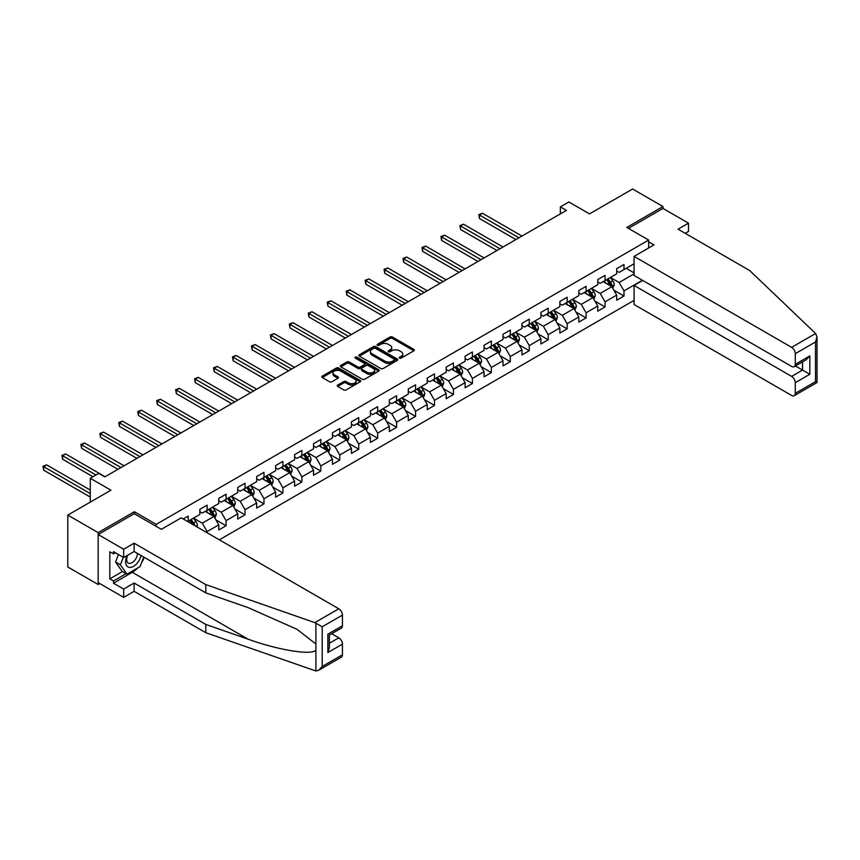 <?xml version="1.0" encoding="UTF-8"?>
<svg xmlns="http://www.w3.org/2000/svg" width="860" height="860" viewBox="0 0 860 860"><rect width="100%" height="100%" fill="white"/><g stroke="black" fill="none" stroke-linecap="round" stroke-linejoin="round"><path stroke-width="1.29" d="M399.567 358.104A1.183 0.677 0 0 0 401.233 358.104L413.896 350.783A1.688 0.978 0 0 0 414.391 350.095A1.688 0.978 0 0 0 413.896 349.407L392.44 337.023A1.688 0.978 0 0 0 390.053 337.023L377.389 344.333A1.183 0.677 0 0 0 379.056 345.301L380.69 344.355A5.396 3.117 0 0 1 388.322 344.355L390.117 345.387A5.396 3.117 0 0 1 391.698 347.59A5.396 3.117 0 0 1 390.117 349.794L388.473 350.74A1.183 0.677 0 0 0 390.139 351.697L391.784 350.751A5.396 3.117 0 0 1 399.416 350.751L401.201 351.783A5.396 3.117 0 0 1 402.781 353.987A5.396 3.117 0 0 1 401.201 356.19L399.567 357.137A1.183 0.677 0 0 0 399.567 358.104L399.567 357.137M337.711 385.065A1.688 0.978 0 0 0 337.217 385.753A1.688 0.978 0 0 0 337.711 386.441L343.731 389.924A1.688 0.978 0 0 0 346.118 389.924L360.19 381.797A1.688 0.978 0 0 0 360.684 381.109A1.688 0.978 0 0 0 360.19 380.421L338.722 368.026A1.688 0.978 0 0 0 336.346 368.026L322.274 376.153A1.688 0.978 0 0 0 321.78 376.841A1.688 0.978 0 0 0 322.274 377.529L329.541 381.733A1.688 0.978 0 0 0 331.928 381.733L337.948 378.25A1.688 0.978 0 0 0 338.442 377.562A1.688 0.978 0 0 0 337.948 376.873L334.346 374.799A4.515 2.601 0 0 1 333.024 372.95A4.515 2.601 0 0 1 335.808 370.542A4.515 2.601 0 0 1 340.721 371.112L354.858 379.271A4.515 2.601 0 0 1 356.169 381.109A4.515 2.601 0 0 1 353.385 383.517A4.515 2.601 0 0 1 348.472 382.947L346.118 381.593A1.688 0.978 0 0 0 343.731 381.593L337.711 385.065L337.711 386.441L343.731 382.99L343.731 381.593M685.216 233.318L688.495 231.426L688.495 223.159L662.985 208.432L662.985 206.529L632.627 189.006L589.498 213.893L568.858 201.971L560.354 206.884L566.428 210.388L104.856 476.881L98.782 473.376L90.278 478.278L90.278 502.122M134.364 513.764L134.364 511.732L98.169 532.63L67.8 515.097L110.929 490.2L90.278 478.278M134.364 511.732L156.23 524.353L648.655 240.058L648.655 247.981M662.985 206.529L626.789 227.438L648.655 240.058M380.819 368.51A1.688 0.978 0 0 0 383.194 368.51L397.266 360.394A1.688 0.978 0 0 0 397.761 359.706A1.688 0.978 0 0 0 397.266 359.018L375.809 346.623A1.688 0.978 0 0 0 373.423 346.623L359.351 354.75A1.688 0.978 0 0 0 358.856 355.438A1.688 0.978 0 0 0 359.351 356.126L380.819 368.51M355.707 358.351A1.183 0.677 0 0 1 356.911 358.523L378.701 371.112L364.661 379.217A1.688 0.978 0 0 1 362.275 379.217L340.818 366.822L346.838 363.371L346.838 361.974L340.818 365.446A1.688 0.978 0 0 0 340.323 366.134A1.688 0.978 0 0 0 340.818 366.822L340.818 365.446M346.838 363.371A1.688 0.978 0 0 1 349.214 363.371L349.214 361.974A1.688 0.978 0 0 0 346.838 361.974M349.214 361.974L357.921 366.994A1.688 0.978 0 0 0 360.308 366.994L364.296 364.694A1.688 0.978 0 0 0 364.79 364.006A1.688 0.978 0 0 0 364.296 363.318L355.244 358.082A1.183 0.677 0 0 1 356.911 357.126L378.722 369.714A1.688 0.978 0 0 1 379.217 370.402A1.688 0.978 0 0 1 378.722 371.09L378.722 369.714M98.169 532.63L98.169 584.52L67.8 566.998L67.8 515.097M156.23 526.385L156.23 524.353M219.332 539.822L634.078 300.366M634.078 263.762L623.995 269.578L623.995 264.461L616.706 268.664L616.706 273.792L605.053 280.521L605.053 275.404L597.764 279.608L597.764 284.724L586.101 291.465L586.101 286.337L578.812 290.551L578.812 295.668L567.149 302.397L567.149 297.281L559.86 301.484L559.86 306.612L548.207 313.341L548.207 308.224L540.918 312.427L540.918 317.544L529.255 324.285L529.255 319.157L521.966 323.371L521.966 328.488L510.302 335.217L510.302 330.1L503.014 334.303L503.014 339.431L491.361 346.161L491.361 341.044L484.072 345.247L484.072 350.364L472.409 357.104L472.409 351.976L465.12 356.19L465.12 361.308L453.456 368.037L453.456 362.92L446.168 367.123L446.168 372.251L434.515 378.981L434.515 373.863L427.226 378.067L427.226 383.184L415.563 389.924L415.563 384.796L408.274 389.01L408.274 394.127L396.611 400.857L396.611 395.74L389.322 399.943L389.322 405.071L377.669 411.8L377.669 406.683L370.38 410.887L370.38 416.003L358.717 422.744L358.717 417.616L351.428 421.83L351.428 426.947L339.764 433.676L339.764 428.56L332.476 432.763L332.476 437.89L320.823 444.62L320.823 439.503L313.535 443.706L313.535 448.823L301.871 455.563L301.871 450.436L294.582 454.65L294.582 459.767L282.918 466.496L282.918 461.379L275.63 465.582L275.63 470.71L263.977 477.44L263.977 472.323L256.688 476.526L256.688 481.643L245.025 488.383L245.025 483.255L237.736 487.469L237.736 492.587L226.072 499.316L226.072 494.199L218.784 498.402L218.784 503.53L207.12 510.26L207.12 505.142L199.843 509.346L199.843 514.463L188.179 521.203L188.179 516.075L183.201 518.956M642.399 280.274L623.995 290.895L623.995 296.023L616.706 300.226L616.706 295.109L605.053 301.838L605.053 306.956L597.764 311.169L597.764 306.042L586.101 312.782L586.101 317.899L578.812 322.102L578.812 316.985L567.149 323.715L567.149 328.842L559.86 333.046L559.86 327.929L548.207 334.658L548.207 339.775L540.918 343.989L540.918 338.862L529.255 345.602L529.255 350.719L521.966 354.922L521.966 349.805L510.302 356.535L510.302 361.662L503.014 365.865L503.014 360.748L491.361 367.478L491.361 372.595L484.072 376.809L484.072 371.681L472.409 378.421L472.409 383.538L465.12 387.742L465.12 382.625L453.456 389.354L453.456 394.482L446.168 398.685L446.168 393.568L434.515 400.298L434.515 405.415L427.226 409.629L427.226 404.501L415.563 411.241L415.563 416.358L408.274 420.562L408.274 415.444L396.611 422.174L396.611 427.302L389.322 431.505L389.322 426.388L377.669 433.117L377.669 438.235L370.38 442.448L370.38 437.331L358.717 444.061L358.717 449.178L351.428 453.381L351.428 448.264L339.764 454.994L339.764 460.121L332.476 464.325L332.476 459.208L320.823 465.937L320.823 471.054L313.535 475.268L313.535 470.151L301.871 476.881L301.871 481.998L294.582 486.201L294.582 481.084L282.918 487.813L282.918 492.941L275.63 497.144L275.63 492.027L263.977 498.757L263.977 503.874L256.688 508.088L256.688 502.971L245.025 509.7L245.025 514.817L237.736 519.021L237.736 513.904L226.072 520.633L226.072 525.761L218.784 529.964L218.784 524.847L207.12 531.577L207.12 532.77M188.179 521.203L187.63 521.515M205.185 511.377L213.925 516.43L202.272 523.159L193.522 518.118M199.843 511.657L202.272 513.065L207.12 510.26M202.272 523.159L207.12 531.577M213.925 516.43L218.784 524.847M224.127 500.445L232.877 505.487L221.213 512.227L212.474 507.174M218.784 500.724L221.213 502.122L226.072 499.316M221.213 512.227L226.072 520.633M232.877 505.487L237.736 513.904M243.079 489.501L251.829 494.554L240.166 501.283L231.415 496.231M237.736 489.781L240.166 491.189L245.025 488.383M240.166 501.283L245.025 509.7M251.829 494.554L256.688 502.971M262.031 478.558L270.771 483.61L259.118 490.34L250.368 485.298M256.688 478.837L259.118 480.245L263.977 477.44M259.118 490.34L263.977 498.757M270.771 483.61L275.63 492.027M280.973 467.625L289.723 472.667L278.06 479.407L269.32 474.354M275.63 467.904L278.06 469.302L282.918 466.496M278.06 479.407L282.918 487.813M289.723 472.667L294.582 481.084M299.925 456.681L308.675 461.734L297.012 468.463L288.261 463.411M294.582 456.961L297.012 458.369L301.871 455.563M297.012 468.463L301.871 476.881M308.675 461.734L313.535 470.151M318.877 445.738L327.617 450.79L315.964 457.52L307.213 452.478M313.535 446.017L315.964 447.426L320.823 444.62M315.964 457.52L320.823 465.937M327.617 450.79L332.476 459.208M337.819 434.805L346.569 439.847L334.906 446.587L326.166 441.535M332.476 435.085L334.906 436.482L339.764 433.676M334.906 446.587L339.764 454.994M346.569 439.847L351.428 448.264M356.771 423.862L365.521 428.914L353.858 435.644L345.107 430.591M351.428 424.141L353.858 425.55L358.717 422.744M353.858 435.644L358.717 444.061M365.521 428.914L370.38 437.331M375.723 412.918L384.463 417.971L372.81 424.7L364.06 419.659M370.38 413.198L372.81 414.606L377.669 411.8M372.81 424.7L377.669 433.117M384.463 417.971L389.322 426.388M394.665 401.986L403.415 407.027L391.752 413.767L383.012 408.715M389.322 402.265L391.752 403.662L396.611 400.857M391.752 413.767L396.611 422.174M403.415 407.027L408.274 415.444M413.617 391.042L422.367 396.094L410.704 402.824L401.953 397.771M408.274 391.321L410.704 392.73L415.563 389.924M410.704 402.824L415.563 411.241M422.367 396.094L427.226 404.501M432.569 380.098L441.309 385.151L429.656 391.88L420.906 386.839M427.226 380.378L429.656 381.786L434.515 378.981M429.656 391.88L434.515 400.298M441.309 385.151L446.168 393.568M451.511 369.166L460.261 374.207L448.597 380.948L439.858 375.895M446.168 369.445L448.597 370.843L453.456 368.037M448.597 380.948L453.456 389.354M460.261 374.207L465.12 382.625M470.463 358.222L479.213 363.275L467.55 370.004L458.799 364.952M465.12 358.502L467.55 359.91L472.409 357.104M467.55 370.004L472.409 378.421M479.213 363.275L484.072 371.681M489.415 347.279L498.155 352.331L486.502 359.061L477.752 354.019M484.072 347.558L486.502 348.966L491.361 346.161M486.502 359.061L491.361 367.478M498.155 352.331L503.014 360.748M508.367 336.346L517.107 341.388L505.443 348.128L496.704 343.075M503.014 336.625L505.443 338.023L510.302 335.217M505.443 348.128L510.302 356.535M517.107 341.388L521.966 349.805M527.309 325.402L536.059 330.455L524.396 337.185L515.645 332.132M521.966 325.682L524.396 327.079L529.255 324.285M524.396 337.185L529.255 345.602M536.059 330.455L540.918 338.862M546.261 314.459L555.001 319.512L543.348 326.241L534.597 321.199M540.918 314.738L543.348 316.147L548.207 313.341M543.348 326.241L548.207 334.658M555.001 319.512L559.86 327.929M565.213 303.526L573.953 308.568L562.289 315.308L553.55 310.256M559.86 303.806L562.289 305.203L567.149 302.397M562.289 315.308L567.149 323.715M573.953 308.568L578.812 316.985M584.155 292.583L592.905 297.635L581.242 304.365L572.491 299.312M578.812 292.862L581.242 294.26L586.101 291.465M581.242 304.365L586.101 312.782M592.905 297.635L597.764 306.042M603.107 281.639L611.847 286.692L600.194 293.421L591.443 288.369M597.764 281.919L600.194 283.327L605.053 280.521M600.194 293.421L605.053 301.838M611.847 286.692L616.706 295.109M634.078 273.856L619.135 282.488L610.396 277.436M626.188 268.32L634.078 272.878M616.706 270.986L619.135 272.383L623.995 269.578M619.135 282.488L623.995 290.895M98.169 584.52L99.814 583.574M560.354 206.884L560.354 213.893M613.857 290.164L623.995 296.023M594.905 301.108L605.053 306.956M575.963 312.04L586.101 317.899M557.011 322.984L567.149 328.842M538.059 333.927L548.207 339.775M519.117 344.86L529.255 350.719M500.165 355.803L510.302 361.662M481.213 366.747L491.361 372.595M462.261 377.68L472.409 383.538M443.319 388.623L453.456 394.482M424.367 399.567L434.515 405.415M405.415 410.5L415.563 416.358M386.473 421.443L396.611 427.302M367.521 432.387L377.669 438.235M348.569 443.319L358.717 449.178M329.627 454.263L339.764 460.121M310.675 465.206L320.823 471.054M291.723 476.139L301.871 481.998M272.781 487.082L282.918 492.941M253.829 498.026L263.977 503.874M234.877 508.959L245.025 514.817M215.935 519.902L226.072 525.761M400.029 358.265L401.201 357.599A5.396 3.117 0 0 0 402.781 355.395L402.781 353.987M391.698 347.59L391.698 348.988A5.396 3.117 0 0 1 390.117 351.192L388.946 351.869M413.875 350.805L392.44 338.421A1.688 0.978 0 0 0 390.053 338.421L377.863 345.462M397.266 359.018L397.266 360.394L375.809 348.02A1.688 0.978 0 0 0 373.423 348.02L359.373 356.137L359.351 354.75M394.288 360.179A1.183 0.677 0 0 0 394.288 359.222L375.444 348.343A1.183 0.677 0 0 0 373.777 348.343L372.047 349.343A5.396 3.117 0 0 0 370.466 351.546A5.396 3.117 0 0 0 372.047 353.75L384.925 361.178A5.396 3.117 0 0 0 392.558 361.178L394.288 360.179L394.288 361.587A1.183 0.677 0 0 0 394.632 361.103L394.632 359.706M370.466 351.546L370.466 352.944A5.396 3.117 0 0 0 372.047 355.148L372.047 353.75M394.288 361.587L392.558 362.587A5.396 3.117 0 0 1 384.925 362.587L372.047 355.148M349.214 363.371L357.921 368.402A1.688 0.978 0 0 0 360.308 368.402L364.296 366.091A1.688 0.978 0 0 0 364.79 365.403L364.79 364.006M366.951 372.208A4.515 2.601 0 0 0 371.864 372.778A4.515 2.601 0 0 0 374.659 370.37A4.515 2.601 0 0 0 373.337 368.531L368.36 365.661A1.688 0.978 0 0 0 365.973 365.661L361.974 367.962A1.688 0.978 0 0 0 361.479 368.65A1.688 0.978 0 0 0 361.974 369.338L366.951 372.208L366.951 373.616A4.515 2.601 0 0 0 371.864 374.175A4.515 2.601 0 0 0 374.659 371.778L374.659 370.37M361.479 368.65L361.479 370.058A1.688 0.978 0 0 0 361.974 370.746L361.974 369.338M366.951 373.616L361.974 370.746M356.169 381.109L356.169 382.517A4.515 2.601 0 0 1 353.385 384.914A4.515 2.601 0 0 1 348.472 384.356L346.118 382.99A1.688 0.978 0 0 0 343.731 382.99M333.024 372.95L333.024 374.358A4.515 2.601 0 0 0 334.346 376.196L334.346 374.799M337.926 378.271L334.346 376.196M360.19 380.421L360.19 381.797L338.722 369.435A1.688 0.978 0 0 0 336.346 369.435L322.296 377.54L322.274 376.153M612.814 288.358L614.255 284.714A4.547 2.623 -120 0 0 612.804 280.833L610.299 277.49M605.924 283.273L604.225 280.994M521.966 236.059L482.524 213.291L479.493 215.043L479.493 218.548L515.892 239.564M606.537 279.661L609.041 283.015A4.547 2.623 60 0 1 610.342 285.746L611.804 284.907A4.547 2.623 -120 0 0 610.492 282.166L607.988 278.823M606.848 279.478L609.633 283.198A2.322 1.344 60 0 1 610.052 283.897L611.804 284.907M479.493 218.548L478.827 214.656L518.935 237.811M478.827 214.656L482.524 213.291M127.151 555.517A11.169 6.45 120 0 0 129.57 567.417A11.169 6.45 120 0 0 141.072 555.506M127.753 555.173A7.643 4.418 120 0 0 128.258 563.031A7.643 4.418 120 0 0 129.376 563.386A7.643 4.418 120 0 0 137.482 553.432M143.76 557.065L140.073 566.579L126.957 574.147L122.098 571.341L115.541 562.01L118.454 554.507M126.957 574.147L120.4 564.816L123.313 557.312M115.541 562.01L120.4 564.816M815.602 333.508L817 336.905L815.495 341.99L795.263 353.664A5.149 2.978 -120 0 0 791.619 347.354L815.602 333.508L749.716 270.556L678.056 229.19L688.495 223.159M642.699 280.446L634.078 285.434L634.078 304.504L791.619 395.46A5.149 2.978 -120 0 0 794.199 395.718A5.149 2.978 -120 0 0 795.263 393.353L795.263 382.7A5.149 2.978 -120 0 0 791.619 376.39L802.552 370.069L809.841 374.283L795.263 382.7M634.078 285.434L791.619 376.39M648.655 241.81L653.998 244.896L634.078 256.398L634.078 275.469L791.619 366.425A5.149 2.978 -120 0 0 794.199 366.683A5.149 2.978 -120 0 0 795.263 364.317L795.263 353.664M634.078 256.398L791.619 347.354M662.985 208.432L628.434 228.384M795.436 365.962L802.552 370.069L802.552 361.856M795.263 364.317L809.841 355.911L806.196 359.749L794.199 366.683M795.263 393.353L815.495 381.679L816.258 382.119M137.654 567.966A19.328 11.159 -60 0 1 132.3 572.319L113.477 583.188L123.679 589.078L134.128 583.048L205.787 624.424L205.787 632.702L315.91 670.993L318.576 670.316L322.21 666.468L342.441 654.793A5.149 2.978 60 0 1 341.377 657.147L318.576 670.316M205.787 624.424L248.153 639.206C278.242 650.138 311.954 655.567 315.91 650.117L315.91 644.011L296.979 629.305L248.153 607.644L205.787 592.873L134.128 551.496L123.679 557.527L113.477 551.636L113.477 553.883L109.833 551.776L109.833 578.845L113.477 580.951L126.108 573.652M123.679 589.078L123.679 597.356L98.169 582.629L98.169 534.522L134.246 513.699L161.336 529.33L181.256 517.827L338.797 608.794A5.149 2.978 60 0 1 342.441 615.104L342.441 625.758A5.149 2.978 60 0 1 341.377 628.122L329.369 635.045L329.369 647.472L327.864 652.546L327.864 634.175C329.832 635.314 329.832 635.314 327.864 634.175L342.441 625.758M134.128 583.048L134.128 591.325L123.679 597.356M205.787 632.702L134.128 591.325M342.441 615.104L322.21 626.779L314.814 622.629L205.787 584.596L134.128 543.219L123.679 549.25L123.679 557.527M123.679 549.25L98.169 534.522M113.477 583.188L113.477 580.951M134.128 543.219L134.128 551.496M205.787 584.596L205.787 592.873M329.369 643.258L338.797 637.819A5.149 2.978 60 0 1 342.441 644.129L342.441 654.793M338.797 637.819L331.68 633.712M144.244 557.334A19.328 11.159 -60 0 1 141.492 562.913M115.423 552.754L113.477 553.883M109.833 578.845L122.464 571.545M593.862 299.291L595.303 295.657A4.547 2.623 -120 0 0 593.851 291.776L591.347 288.433M586.982 294.206L585.273 291.938M503.014 247.003L463.583 224.224L460.541 225.986L460.541 229.491L496.94 250.507M587.584 290.605L590.089 293.948A4.547 2.623 60 0 1 591.39 296.689L592.852 295.851A4.547 2.623 -120 0 0 591.551 293.11L589.036 289.766M587.896 290.422L590.68 294.131A2.322 1.344 60 0 1 591.1 294.84L592.852 295.851M460.541 229.491L459.874 225.6L499.983 248.755M459.874 225.6L463.583 224.224M574.91 310.234L576.361 306.59A4.547 2.623 -120 0 0 574.91 302.72L572.394 299.366M568.03 305.149L566.321 302.881M484.072 257.935L444.631 235.167L441.588 236.919L441.588 240.424L477.999 261.44M568.632 301.548L571.137 304.892A4.547 2.623 60 0 1 572.448 307.633L573.899 306.784A4.547 2.623 -120 0 0 572.599 304.053L570.094 300.699M568.954 301.365L571.728 305.074A2.322 1.344 60 0 1 572.158 305.773L573.899 306.784M441.588 240.424L440.922 236.532L481.03 259.688M440.922 236.532L444.631 235.167M555.968 321.178L557.409 317.534A4.547 2.623 -120 0 0 555.958 313.653L553.453 310.31M549.078 316.093L547.379 313.814M465.12 268.879L425.678 246.11L422.647 247.863L422.647 251.367L459.046 272.383M549.68 312.481L552.195 315.835A4.547 2.623 60 0 1 553.496 318.565L554.947 317.727A4.547 2.623 -120 0 0 553.646 314.986L551.142 311.642M550.002 312.298L552.787 316.018A2.322 1.344 60 0 1 553.206 316.716L554.947 317.727M422.647 251.367L421.981 247.476L462.078 270.631M421.981 247.476L425.678 246.11M537.016 332.111L538.457 328.477A4.547 2.623 -120 0 0 537.005 324.596L534.501 321.253M530.136 327.026L528.427 324.757M446.168 279.822L406.726 257.043L403.695 258.806L403.695 262.311L440.094 283.327M530.738 323.425L533.243 326.768A4.547 2.623 60 0 1 534.544 329.509L536.006 328.671A4.547 2.623 -120 0 0 534.705 325.929L532.189 322.586M531.05 323.242L533.834 326.95A2.322 1.344 60 0 1 534.254 327.66L536.006 328.671M403.695 262.311L403.028 258.419L443.137 281.575M403.028 258.419L406.726 257.043M518.064 343.054L519.515 339.41A4.547 2.623 -120 0 0 518.064 335.54L515.548 332.186M511.184 337.969L509.475 335.701M427.226 290.755L387.785 267.987L384.742 269.739L384.742 273.243L421.153 294.26M511.786 334.368L514.291 337.711A4.547 2.623 60 0 1 515.602 340.452L517.053 339.603A4.547 2.623 -120 0 0 515.753 336.873L513.248 333.519M512.108 334.185L514.882 337.894A2.322 1.344 60 0 1 515.312 338.603L517.053 339.603M384.742 273.243L384.076 269.352L424.184 292.507M384.076 269.352L387.785 267.987M499.123 353.998L500.563 350.353A4.547 2.623 -120 0 0 499.112 346.473L496.607 343.129M492.232 348.913L490.533 346.634M408.274 301.699L368.832 278.93L365.801 280.683L365.801 284.187L402.2 305.203M492.834 345.301L495.349 348.655A4.547 2.623 60 0 1 496.65 351.385L498.101 350.547A4.547 2.623 -120 0 0 496.8 347.805L494.296 344.462M493.156 345.118L495.94 348.837A2.322 1.344 60 0 1 496.36 349.536L498.101 350.547M365.801 284.187L365.135 280.296L405.232 303.451M365.135 280.296L368.832 278.93M480.17 364.93L481.611 361.297A4.547 2.623 -120 0 0 480.159 357.416L477.655 354.073M473.29 359.846L471.581 357.577M389.322 312.642L349.88 289.863L346.849 291.626L346.849 295.13L383.248 316.147M473.892 356.244L476.397 359.587A4.547 2.623 60 0 1 477.698 362.329L479.16 361.49A4.547 2.623 -120 0 0 477.859 358.749L475.344 355.406M474.204 356.062L476.988 359.77A2.322 1.344 60 0 1 477.408 360.48L479.16 361.49M346.849 295.13L346.182 291.239L386.29 314.394M346.182 291.239L349.88 289.863M461.218 375.874L462.669 372.229A4.547 2.623 -120 0 0 461.218 368.36L458.702 365.005M454.338 370.789L452.629 368.521M370.38 323.575L330.939 300.806L327.896 302.559L327.896 306.063L364.307 327.079M454.94 367.188L457.445 370.531A4.547 2.623 60 0 1 458.756 373.272L460.207 372.423A4.547 2.623 -120 0 0 458.907 369.692L456.402 366.338M455.262 367.005L458.036 370.714A2.322 1.344 60 0 1 458.466 371.423L460.207 372.423M327.896 306.063L327.23 302.172L367.338 325.327M327.23 302.172L330.939 300.806M442.276 386.817L443.717 383.173A4.547 2.623 -120 0 0 442.266 379.292L439.761 375.949M435.386 381.733L433.687 379.454M351.428 334.519L311.987 311.75L308.955 313.502L308.955 317.007L345.354 338.023M435.988 378.12L438.503 381.474A4.547 2.623 60 0 1 439.804 384.205L441.255 383.366A4.547 2.623 -120 0 0 439.954 380.625L437.45 377.282M436.31 377.938L439.094 381.657A2.322 1.344 60 0 1 439.514 382.356L441.255 383.366M308.955 317.007L308.278 313.115L348.386 336.271M308.278 313.115L311.987 311.75M423.324 397.75L424.765 394.116A4.547 2.623 -120 0 0 423.313 390.236L420.809 386.892M416.433 392.665L414.735 390.397M332.476 345.462L293.034 322.683L290.003 324.446L290.003 327.95L326.402 348.966M417.046 389.064L419.551 392.407A4.547 2.623 60 0 1 420.852 395.148L422.314 394.31A4.547 2.623 -120 0 0 421.013 391.569L418.498 388.225M417.358 388.881L420.142 392.59A2.322 1.344 60 0 1 420.562 393.3L422.314 394.31M290.003 327.95L289.336 324.059L329.444 347.214M289.336 324.059L293.034 322.683M404.372 408.693L405.823 405.049A4.547 2.623 -120 0 0 404.372 401.179L401.856 397.825M397.492 403.609L395.783 401.34M313.535 356.395L274.093 333.626L271.05 335.379L271.05 338.883L307.461 359.91M398.094 400.007L400.599 403.351A4.547 2.623 60 0 1 401.899 406.092L403.362 405.243A4.547 2.623 -120 0 0 402.061 402.512L399.556 399.158M398.416 399.825L401.19 403.534A2.322 1.344 60 0 1 401.609 404.243L403.362 405.243M271.05 338.883L270.384 334.991L310.492 358.147M270.384 334.991L274.093 333.626M385.43 419.637L386.871 415.993A4.547 2.623 -120 0 0 385.42 412.112L382.915 408.769M378.54 414.552L376.841 412.273M294.582 367.338L255.141 344.57L252.109 346.322L252.109 349.827L288.508 370.843M379.142 410.94L381.657 414.294A4.547 2.623 60 0 1 382.958 417.025L384.409 416.186A4.547 2.623 -120 0 0 383.108 413.445L380.604 410.102M379.464 410.757L382.248 414.477A2.322 1.344 60 0 1 382.668 415.176L384.409 416.186M252.109 349.827L251.432 345.935L291.54 369.09M251.432 345.935L255.141 344.57M366.478 430.57L367.919 426.936A4.547 2.623 -120 0 0 366.467 423.055L363.963 419.712M359.587 425.485L357.889 423.217M275.63 378.282L236.188 355.502L233.157 357.265L233.157 360.77L269.556 381.786M360.2 421.884L362.705 425.227A4.547 2.623 60 0 1 364.006 427.968L365.468 427.13A4.547 2.623 -120 0 0 364.167 424.388L361.651 421.045M360.512 421.701L363.296 425.41A2.322 1.344 60 0 1 363.715 426.119L365.468 427.13M233.157 360.77L232.49 356.879L272.599 380.034M232.49 356.879L236.188 355.502M347.526 441.513L348.977 437.869A4.547 2.623 -120 0 0 347.526 433.999L345.01 430.645M340.646 436.428L338.937 434.16M256.688 389.214L217.247 366.446L214.204 368.198L214.204 371.703L250.615 392.73M341.248 432.827L343.753 436.171A4.547 2.623 60 0 1 345.053 438.912L346.515 438.062A4.547 2.623 -120 0 0 345.215 435.332L342.71 431.978M341.57 432.644L344.344 436.353A2.322 1.344 60 0 1 344.763 437.063L346.515 438.062M214.204 371.703L213.538 367.811L253.646 390.967M213.538 367.811L217.247 366.446M328.584 452.457L330.025 448.812A4.547 2.623 -120 0 0 328.574 444.932L326.069 441.588M321.694 447.372L319.995 445.093M237.736 400.158L198.294 377.389L195.263 379.142L195.263 382.646L231.662 403.662M322.296 443.76L324.811 447.114A4.547 2.623 60 0 1 326.112 449.844L327.563 449.006A4.547 2.623 -120 0 0 326.262 446.265L323.758 442.921M322.618 443.577L325.402 447.297A2.322 1.344 60 0 1 325.822 447.995L327.563 449.006M195.263 382.646L194.586 378.755L234.694 401.91M194.586 378.755L198.294 377.389M309.632 463.389L311.073 459.756A4.547 2.623 -120 0 0 309.621 455.875L307.117 452.532M302.741 458.305L301.043 456.036M218.784 411.101L179.342 388.333L176.311 390.085L176.311 393.59L212.71 414.606M303.354 454.704L305.859 458.047A4.547 2.623 60 0 1 307.16 460.788L308.622 459.95A4.547 2.623 -120 0 0 307.31 457.208L304.805 453.865M303.666 454.521L306.45 458.229A2.322 1.344 60 0 1 306.869 458.939L308.622 459.95M176.311 393.59L175.644 389.698L215.752 412.854M175.644 389.698L179.342 388.333M290.68 474.333L292.131 470.689A4.547 2.623 -120 0 0 290.669 466.819L288.164 463.465M283.8 469.248L282.091 466.98M199.832 422.034L160.401 399.266L157.358 401.018L157.358 404.522L193.769 425.55M284.402 465.647L286.907 468.99A4.547 2.623 60 0 1 288.208 471.731L289.669 470.882A4.547 2.623 -120 0 0 288.369 468.152L285.864 464.798M284.724 465.464L287.498 469.173A2.322 1.344 60 0 1 287.917 469.882L289.669 470.882M157.358 404.522L156.692 400.631L196.8 423.786M156.692 400.631L160.401 399.266M271.738 485.276L273.179 481.632A4.547 2.623 -120 0 0 271.728 477.752L269.223 474.408M264.848 480.192L263.149 477.913M180.89 432.978L141.448 410.209L138.417 411.962L138.417 415.466L174.816 436.482M265.45 476.58L267.965 479.934A4.547 2.623 60 0 1 269.266 482.664L270.717 481.826A4.547 2.623 -120 0 0 269.416 479.084L266.912 475.741M265.772 476.397L268.556 480.116A2.322 1.344 60 0 1 268.976 480.815L270.717 481.826M138.417 415.466L137.74 411.575L177.848 434.73M137.74 411.575L141.448 410.209M252.786 496.209L254.227 492.576A4.547 2.623 -120 0 0 252.775 488.695L250.271 485.352M245.895 491.125L244.197 488.856M161.938 443.921L122.496 421.153L119.465 422.905L119.465 426.41L155.864 447.426M246.508 487.523L249.013 490.866A4.547 2.623 60 0 1 250.314 493.608L251.776 492.769A4.547 2.623 -120 0 0 250.464 490.028L247.959 486.685M246.82 487.34L249.604 491.049A2.322 1.344 60 0 1 250.024 491.759L251.776 492.769M119.465 426.41L118.798 422.518L158.906 445.673M118.798 422.518L122.496 421.153M233.834 507.153L235.285 503.508A4.547 2.623 -120 0 0 233.823 499.638L231.319 496.284M226.954 502.068L225.245 499.8M142.986 454.854L103.555 432.085L100.513 433.838L100.513 437.342L136.923 458.369M227.556 498.467L230.061 501.81A4.547 2.623 60 0 1 231.361 504.551L232.823 503.702A4.547 2.623 -120 0 0 231.523 500.971L229.018 497.617M227.868 498.284L230.652 501.993A2.322 1.344 60 0 1 231.071 502.702L232.823 503.702M100.513 437.342L99.846 433.451L139.954 456.606M99.846 433.451L103.555 432.085M214.892 518.096L216.333 514.452A4.547 2.623 -120 0 0 214.882 510.571L212.377 507.228M208.002 513.011L206.303 510.733M124.044 465.798L84.603 443.029L81.56 444.781L81.56 448.286L117.97 469.302M208.604 509.399L211.119 512.754A4.547 2.623 60 0 1 212.42 515.484L213.871 514.645A4.547 2.623 -120 0 0 212.571 511.904L210.066 508.561M208.926 509.217L211.71 512.936A2.322 1.344 60 0 1 212.13 513.635L213.871 514.645M81.56 448.286L80.894 444.394L121.002 467.55M80.894 444.394L84.603 443.029M196.875 526.857L197.381 525.395A4.547 2.623 -120 0 0 195.929 521.515L193.425 518.171M105.092 476.741L65.65 453.972L62.619 455.725L62.619 459.229L92.944 476.741M194.951 525.74L194.93 525.589A4.547 2.623 -120 0 0 193.618 522.848L191.113 519.505M189.974 520.16L192.758 523.869A2.322 1.344 60 0 1 193.177 524.578L194.93 525.589M189.662 520.343L192.167 523.686A4.547 2.623 60 0 1 192.64 524.406M62.619 459.229L61.952 455.338L95.987 474.989M61.952 455.338L65.65 453.972M90.278 490.06L46.709 464.905L43.666 466.658L43.666 470.162L90.278 497.08M43.666 470.162L43 466.27L90.278 493.565M43 466.27L46.709 464.905M401.201 357.599L401.201 356.19M388.473 351.697L388.473 350.74M390.117 351.192L390.117 349.794M377.389 345.301L377.389 344.333M390.053 338.421L390.053 337.023M392.44 338.421L392.44 337.023M413.896 350.783L413.896 349.407M373.423 348.02L373.423 346.623M375.809 348.02L375.809 346.623M384.925 362.587L384.925 361.178M392.558 362.587L392.558 361.178M357.921 368.402L357.921 366.994M360.308 368.402L360.308 366.994M364.296 366.091L364.296 364.694M356.911 358.523L356.911 357.126M346.118 382.99L346.118 381.593M348.472 384.356L348.472 382.947M337.948 378.25L337.948 376.873M336.346 369.435L336.346 368.026M338.722 369.435L338.722 368.026M611.406 286.434L614.223 284.8M610.492 282.166L612.804 280.833M607.257 284.036L609.041 283.015M815.495 381.679L815.495 341.99M809.841 355.911L809.841 374.283M315.91 670.993L315.91 650.117M315.91 644.011L315.91 623.134M322.21 626.779L322.21 666.468M342.441 644.129L327.864 652.546M314.814 622.629L338.797 608.794M132.3 572.319L248.153 639.206M592.454 297.366L595.281 295.743M591.551 293.11L593.851 291.776M588.304 294.98L590.089 293.948M573.502 308.31L576.329 306.676M572.599 304.053L574.91 302.72M569.363 305.923L571.137 304.892M554.56 319.254L557.377 317.619M553.646 314.986L555.958 313.653M550.411 316.856L552.195 315.835M535.608 330.186L538.435 328.563M534.705 325.929L537.005 324.596M531.458 327.8L533.243 326.768M516.656 341.13L519.483 339.496M515.753 336.873L518.064 335.54M512.517 338.743L514.291 337.711M497.714 352.073L500.531 350.439M496.8 347.805L499.112 346.473M493.565 349.676L495.349 348.655M478.762 363.017L481.589 361.383M477.859 358.749L480.159 357.416M474.612 360.619L476.397 359.587M459.81 373.95L462.637 372.326M458.907 369.692L461.218 368.36M455.671 371.563L457.445 370.531M440.868 384.893L443.685 383.259M439.954 380.625L442.266 379.292M436.719 382.496L438.503 381.474M421.916 395.837L424.743 394.202M421.013 391.569L423.313 390.236M417.767 393.439L419.551 392.407M402.964 406.769L405.791 405.146M402.061 402.512L404.372 401.179M398.825 404.383L400.599 403.351M384.022 417.713L386.839 416.079M383.108 413.445L385.42 412.112M379.873 415.315L381.657 414.294M365.07 428.656L367.897 427.022M364.167 424.388L366.467 423.055M360.921 426.259L362.705 425.227M346.118 439.589L348.945 437.966M345.215 435.332L347.526 433.999M341.979 437.202L343.753 436.171M327.176 450.533L329.993 448.898M326.262 446.265L328.574 444.932M323.027 448.135L324.811 447.114M308.224 461.476L311.051 459.842M307.31 457.208L309.621 455.875M304.075 459.079L305.859 458.047M289.272 472.409L292.099 470.785M288.369 468.152L290.669 466.819M285.133 470.022L286.907 468.99M270.32 483.352L273.147 481.718M269.416 479.084L271.728 477.752M266.181 480.955L267.965 479.934M251.378 494.296L254.205 492.662M250.464 490.028L252.775 488.695M247.228 491.898L249.013 490.866M232.426 505.228L235.253 503.605M231.523 500.971L233.823 499.638M228.287 502.842L230.061 501.81M213.474 516.172L216.301 514.538M212.571 511.904L214.882 510.571M209.335 513.775L211.119 512.754M195.929 526.309L197.349 525.481M193.618 522.848L195.929 521.515M817 336.905L817 382.55L794.199 395.718"/></g></svg>
